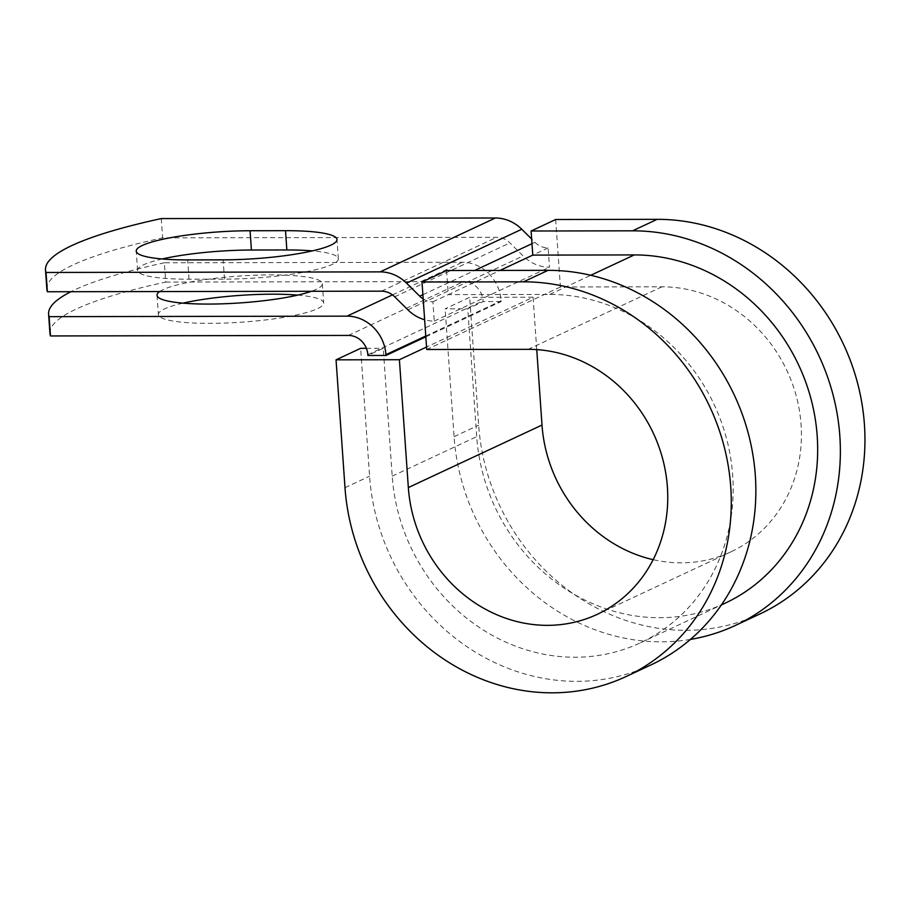 <?xml version="1.0" encoding="UTF-8"?>
<svg xmlns="http://www.w3.org/2000/svg" width="910" height="910" viewBox="0 0 910 910"><rect width="100%" height="100%" fill="white"/><g stroke="black" fill="none" stroke-linecap="round" stroke-linejoin="round"><path stroke-width="0.68" stroke-dasharray="4.55 3.41" d="M162.196 258.975A82.856 13.422 -4 0 0 143.678 264.742A82.856 13.422 -4 0 0 137.569 270.384A82.856 13.422 -4 0 0 189.03 279.188L224.474 279.131A82.856 13.422 -4 0 0 338.315 258.77A82.856 13.422 -4 0 0 312.346 250.898M297.718 295.124A82.856 13.422 176 0 1 323.687 302.996A82.856 13.422 176 0 1 317.579 308.638A82.856 13.422 176 0 1 225.6 323.039A82.856 13.422 176 0 1 158.386 314.553A82.856 13.422 176 0 1 164.494 308.911A82.856 13.422 176 0 1 183.012 303.144M159.682 291.553A82.856 13.422 176 0 1 163.14 289.619A82.856 13.422 176 0 1 255.118 275.218A82.856 13.422 176 0 1 322.345 283.704A82.856 13.422 176 0 1 316.236 289.357A82.856 13.422 176 0 1 311.425 291.291M49.936 333.39A357.129 57.865 176 0 1 165.711 282.066L164.357 262.774L462.28 262.262A39.187 35.638 64.9 0 1 501.171 300.766L501.228 301.563L483.13 301.597L467.763 308.786L445.138 308.82L469.719 297.331L533.067 297.217L426.551 347.028M165.711 282.066L463.622 281.543A19.588 17.825 64.9 0 1 483.073 300.8L483.13 301.597M425.834 336.814L501.228 301.563M46.854 289.198A357.129 57.865 176 0 1 162.617 237.874L496.735 237.282A19.588 17.825 -115.1 0 1 509.93 242.913L523.102 255.96A39.187 35.638 64.9 0 0 549.492 267.21L548.15 247.918A19.588 17.825 64.9 0 1 534.955 242.299L531.656 239.034M164.357 262.774A357.129 57.865 -4 0 0 70.923 291.712M161.263 218.582L162.617 237.874M423.195 298.946A19.588 17.825 64.9 0 0 432.91 301.801L434.263 321.093A39.187 35.638 64.9 0 1 424.64 319.751M434.263 321.093L549.492 267.21M432.91 301.801L448.277 294.624L549.765 294.442A184.275 167.611 64.9 0 1 726.771 439.473A184.275 167.611 64.9 0 1 640.504 642.779A184.275 167.611 64.9 0 1 392.199 476.146L383.258 348.302L367.89 355.48M725.008 603.262A184.275 167.611 64.9 0 1 476.703 436.629L467.763 308.786M548.15 247.918L532.782 255.107M650.878 664.96A208.765 189.883 64.9 0 1 369.574 476.18L360.633 348.337M536.741 349.611L533.067 297.217M690.428 639.411A208.765 189.883 64.9 0 1 454.079 436.663L445.138 308.82M759.964 613.943A208.765 189.883 64.9 0 1 478.66 425.175L469.719 297.331M555.68 219.503L560.401 287.003L661.889 286.821A140.197 127.514 64.9 0 1 796.557 397.158A140.197 127.514 64.9 0 1 730.923 551.835A140.197 127.514 64.9 0 1 653.141 559.673M446.594 270.52L448.277 294.624L500.034 270.418M366.389 348.325L383.258 348.302M560.401 287.003L426.722 349.508M189.03 279.188L187.688 259.907M425.778 336.017L501.171 300.766M381.495 291.166L496.735 237.282M392.483 294.897L462.28 262.262M348.393 335.426L463.622 281.543M394.69 296.796L509.93 242.913M407.873 309.844L523.102 255.96M367.845 354.684L483.073 300.8M392.199 476.146L476.703 436.629M549.765 294.442L590.761 275.275M422.888 294.692L474.713 270.463M531.986 243.687L534.955 242.299M224.474 279.131L223.132 259.851M344.992 487.68L369.574 476.18M454.079 436.663L478.66 425.175M661.889 286.821L528.221 349.326M137.569 270.384L136.227 251.103M322.345 283.704L323.687 302.996M640.504 642.779L721.346 604.979M157.032 295.272L158.386 314.553M338.315 258.77L336.973 239.478M597.256 614.341L730.923 551.835"/><path stroke-width="1.36" d="M142.324 245.461A82.856 13.422 -4 0 0 136.227 251.103A82.856 13.422 -4 0 0 187.688 259.907L223.132 259.851A82.856 13.422 -4 0 0 336.973 239.478A82.856 13.422 -4 0 0 285.512 230.674L250.068 230.742A82.856 13.422 -4 0 0 142.324 245.461M183.012 303.144A82.856 13.422 176 0 1 297.718 295.124M70.923 291.712A357.129 57.865 -4 0 0 48.594 314.109A357.129 57.865 -4 0 0 49.129 316.657L50.471 335.949L348.393 335.426A19.588 17.825 64.9 0 1 367.845 354.684L367.89 355.48L385.999 355.446L425.834 336.814M49.129 316.657L347.04 316.145A39.187 35.638 64.9 0 1 385.942 354.65L385.999 355.446M531.656 239.034L521.771 229.252A39.187 35.638 -115.1 0 0 495.381 218.002L161.263 218.582A357.129 57.865 176 0 0 45.5 269.917L46.854 289.198A357.129 57.865 176 0 0 47.388 291.757L381.495 291.166A19.588 17.825 -115.1 0 1 394.69 296.796L407.873 309.844A39.187 35.638 64.9 0 0 424.64 319.751M423.195 298.946A19.588 17.825 64.9 0 1 419.715 296.182L406.542 283.135A39.187 35.638 -115.1 0 0 380.152 271.885L46.035 272.465A357.129 57.865 176 0 1 45.5 269.917M312.346 250.898A82.856 13.422 -4 0 0 286.855 249.966L251.41 250.023A82.856 13.422 -4 0 0 162.196 258.975M311.425 291.291A82.856 13.422 176 0 1 218.889 303.929A82.856 13.422 176 0 1 157.032 295.272A82.856 13.422 176 0 1 159.682 291.553M50.471 335.949A357.129 57.865 176 0 1 49.936 333.39L48.594 314.109M46.035 272.465L47.388 291.757M590.761 275.275L634.27 254.925A184.275 167.611 64.9 0 1 811.276 399.956A184.275 167.611 64.9 0 1 725.008 603.262L721.346 604.979M634.27 254.925L532.782 255.107L531.099 231.004L555.68 219.503L657.168 219.333A208.765 189.883 64.9 0 1 857.698 383.622A208.765 189.883 64.9 0 1 759.964 613.943L735.382 625.443A208.765 189.883 64.9 0 1 690.428 639.411M653.141 559.673A140.197 127.514 64.9 0 1 542.007 425.061L408.34 487.567A140.197 127.514 64.9 0 0 597.256 614.341A140.197 127.514 64.9 0 0 662.889 459.664A140.197 127.514 64.9 0 0 528.221 349.326L426.722 349.508L422.001 282.009L523.5 281.838A208.765 189.883 64.9 0 1 724.03 446.127A208.765 189.883 64.9 0 1 626.296 676.448A208.765 189.883 64.9 0 1 344.992 487.68L336.052 359.837L360.633 348.337L366.389 348.325M542.007 425.061L536.741 349.611M426.551 347.028L399.399 359.723L336.052 359.837M408.34 487.567L399.399 359.723M523.5 281.838L548.082 270.338A208.765 189.883 64.9 0 1 748.611 434.639A208.765 189.883 64.9 0 1 650.878 664.96L626.296 676.448M531.099 231.004L632.587 230.821A208.765 189.883 64.9 0 1 833.116 395.122A208.765 189.883 64.9 0 1 735.382 625.443M548.082 270.338L446.594 270.52L422.001 282.009M385.942 354.65L425.778 336.017M380.152 271.885L495.381 218.002M347.04 316.145L392.483 294.897M500.034 270.418L532.782 255.107M419.715 296.182L422.888 294.692M474.713 270.463L531.986 243.687M406.542 283.135L521.771 229.252M286.855 249.966L285.512 230.674M251.41 250.023L250.068 230.742M632.587 230.821L657.168 219.333"/></g></svg>
